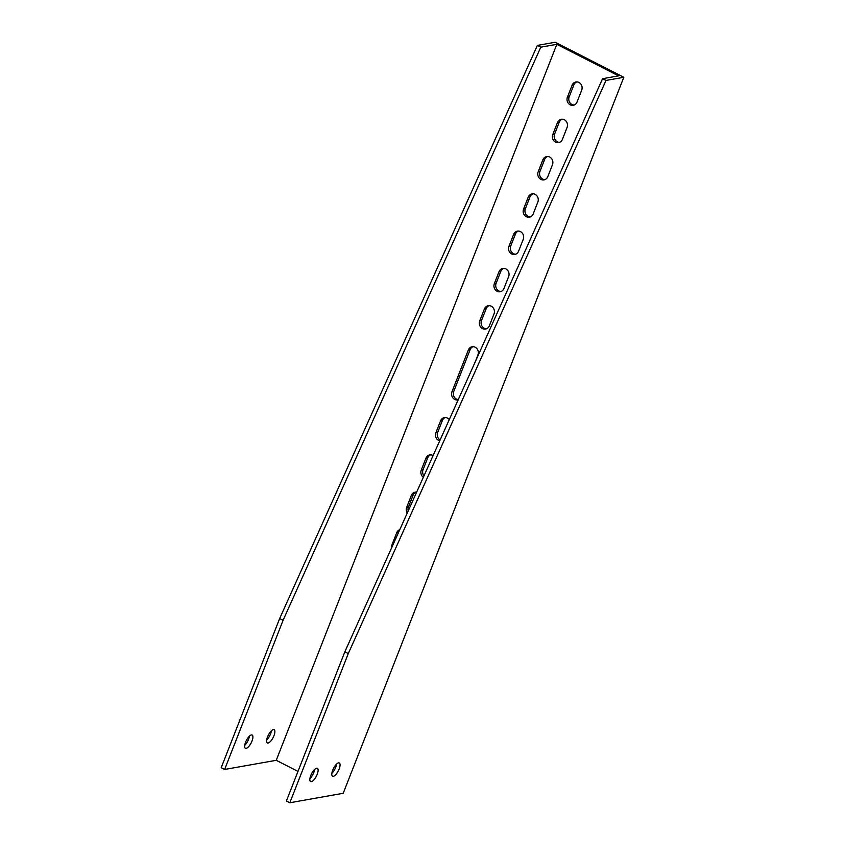 <?xml version="1.0" encoding="UTF-8"?>
<svg xmlns="http://www.w3.org/2000/svg" width="845" height="845" viewBox="0 0 845 845"><rect width="100%" height="100%" fill="white"/><g stroke="black" fill="none" stroke-linecap="round" stroke-linejoin="round"><path stroke-width="1.27" d="M562.178 119.208A5.788 5.207 -100.1 0 0 559.253 122.208L554.584 134.133A5.788 5.207 -100.1 0 0 559.485 142.361M532.952 193.79A5.788 5.207 -100.1 0 0 530.026 196.79L525.358 208.715A5.788 5.207 -100.1 0 0 530.259 216.943M503.715 268.372A5.788 5.207 -100.1 0 0 500.8 271.372L496.121 283.297A5.788 5.207 -100.1 0 0 501.032 291.525M398.164 533.269L398.502 532.403A5.788 5.207 79.9 0 1 398.977 531.463M408.23 510.898A5.788 5.207 79.9 0 1 408.441 507.053L413.12 495.117A5.788 5.207 79.9 0 1 416.036 492.117M540.811 47.162L556.834 44.32L276.241 760.31L224.633 769.457L283.086 620.293L540.811 47.162L537.378 45.408L555.176 42.25L623.8 77.286L343.207 793.286L289.824 802.75L286.392 800.997L344.844 651.833L602.58 78.691L606.002 80.444L348.277 653.586L344.844 651.833M458.254 399.643A5.788 5.207 79.9 0 1 453.744 391.446L470.116 349.682A5.788 5.207 79.9 0 1 473.031 346.682M440.118 439.97A5.788 5.207 79.9 0 1 437.668 432.471L442.347 420.535A5.788 5.207 79.9 0 1 445.262 417.536M423.968 475.893A5.788 5.207 79.9 0 1 423.049 469.757L427.728 457.821A5.788 5.207 79.9 0 1 430.644 454.821M489.107 305.658A5.788 5.207 -100.1 0 0 486.192 308.657L481.513 320.593A5.788 5.207 -100.1 0 0 486.414 328.811M518.334 231.076A5.788 5.207 -100.1 0 0 515.418 234.076L510.739 246.011A5.788 5.207 -100.1 0 0 515.651 254.229M547.56 156.494A5.788 5.207 -100.1 0 0 544.645 159.494L539.966 171.429A5.788 5.207 -100.1 0 0 544.877 179.647M576.786 81.912A5.788 5.207 -100.1 0 0 573.871 84.912L569.192 96.848A5.788 5.207 -100.1 0 0 574.104 105.065M567.09 127.426A5.788 5.207 -100.1 0 0 566.34 121.5A5.788 5.207 -100.1 0 0 561.27 119.272A5.788 5.207 -100.1 0 0 557.478 122.525L552.799 134.45A5.788 5.207 -100.1 0 0 553.549 140.376A5.788 5.207 -100.1 0 0 558.619 142.604A5.788 5.207 -100.1 0 0 562.411 139.362L567.09 127.426M537.853 202.008A5.788 5.207 -100.1 0 0 537.114 196.093A5.788 5.207 -100.1 0 0 532.044 193.854A5.788 5.207 -100.1 0 0 528.252 197.107L523.573 209.032A5.788 5.207 -100.1 0 0 524.322 214.957A5.788 5.207 -100.1 0 0 529.382 217.186A5.788 5.207 -100.1 0 0 533.184 213.943L537.853 202.008M508.627 276.59A5.788 5.207 -100.1 0 0 507.877 270.675A5.788 5.207 -100.1 0 0 502.817 268.446A5.788 5.207 -100.1 0 0 499.025 271.689L494.346 283.614A5.788 5.207 -100.1 0 0 495.096 289.539A5.788 5.207 -100.1 0 0 500.155 291.768A5.788 5.207 -100.1 0 0 503.947 288.525L508.627 276.59M391.679 547.697A5.788 5.207 79.9 0 1 392.048 544.655L396.717 532.72A5.788 5.207 79.9 0 1 399.78 529.667M407.248 513.052A5.788 5.207 79.9 0 1 406.656 507.37L411.335 495.434A5.788 5.207 79.9 0 1 415.127 492.191A5.788 5.207 79.9 0 1 416.648 492.17M556.834 44.32L618.593 75.849L602.58 78.691M310.654 777.886L310.104 777.601M297.989 771.411L276.241 760.31M458.17 399.822A5.788 5.207 79.9 0 1 457.779 399.907A5.788 5.207 79.9 0 1 452.709 397.678A5.788 5.207 79.9 0 1 451.959 391.763L468.331 349.999A5.788 5.207 79.9 0 1 472.123 346.756A5.788 5.207 79.9 0 1 477.193 348.985A5.788 5.207 79.9 0 1 477.943 354.9L475.006 362.389M439.717 440.858A5.788 5.207 79.9 0 1 435.883 432.777L440.562 420.852A5.788 5.207 79.9 0 1 444.354 417.61A5.788 5.207 79.9 0 1 449.265 419.627M423.324 477.309A5.788 5.207 79.9 0 1 421.275 470.073L425.954 458.138A5.788 5.207 79.9 0 1 429.746 454.895A5.788 5.207 79.9 0 1 433.115 455.55M494.019 313.886A5.788 5.207 -100.1 0 0 493.269 307.96A5.788 5.207 -100.1 0 0 488.199 305.732A5.788 5.207 -100.1 0 0 484.407 308.974L479.728 320.91A5.788 5.207 -100.1 0 0 480.478 326.825A5.788 5.207 -100.1 0 0 485.548 329.054A5.788 5.207 -100.1 0 0 489.339 325.811L494.019 313.886M523.245 239.304A5.788 5.207 -100.1 0 0 522.495 233.378A5.788 5.207 -100.1 0 0 517.425 231.15A5.788 5.207 -100.1 0 0 513.633 234.392L508.954 246.328A5.788 5.207 -100.1 0 0 509.704 252.243A5.788 5.207 -100.1 0 0 514.774 254.472A5.788 5.207 -100.1 0 0 518.566 251.229L523.245 239.304M552.472 164.712A5.788 5.207 -100.1 0 0 551.722 158.797A5.788 5.207 -100.1 0 0 546.662 156.568A5.788 5.207 -100.1 0 0 542.86 159.811L538.191 171.746A5.788 5.207 -100.1 0 0 538.941 177.661A5.788 5.207 -100.1 0 0 544 179.89A5.788 5.207 -100.1 0 0 547.792 176.647L552.472 164.712M581.698 90.13A5.788 5.207 -100.1 0 0 580.948 84.215A5.788 5.207 -100.1 0 0 575.889 81.986A5.788 5.207 -100.1 0 0 572.097 85.229L567.418 97.164A5.788 5.207 -100.1 0 0 568.167 103.079A5.788 5.207 -100.1 0 0 573.227 105.308A5.788 5.207 -100.1 0 0 577.019 102.065L581.698 90.13M283.086 620.293L279.653 618.54L221.2 767.714L224.633 769.457M279.653 618.54L537.378 45.408M249.433 736.143A7.436 2.693 -63 0 1 244.712 745.396M271.393 730.798A7.436 2.693 -63 0 1 266.671 740.051M251.99 741.076A7.436 2.693 117 0 0 252.169 735.023A7.436 2.693 117 0 0 251.419 734.939A7.436 2.693 117 0 0 245.969 741.318A7.436 2.693 117 0 0 245.409 748.269A7.436 2.693 117 0 0 251.99 741.076M273.949 735.731A7.436 2.693 117 0 0 274.129 729.679A7.436 2.693 117 0 0 273.368 729.584A7.436 2.693 117 0 0 267.918 735.974A7.436 2.693 117 0 0 267.358 742.924A7.436 2.693 117 0 0 273.949 735.731M623.8 77.286L606.002 80.444M348.277 653.586L289.824 802.75M316.611 768.221A7.436 2.693 -63 0 1 317.361 768.306A7.436 2.693 -63 0 1 316.379 776.154A7.436 2.693 -63 0 1 310.601 781.562A7.436 2.693 -63 0 1 311.161 774.601A7.436 2.693 -63 0 1 316.611 768.221M338.57 762.877A7.436 2.693 -63 0 1 339.32 762.961A7.436 2.693 -63 0 1 338.327 770.809A7.436 2.693 -63 0 1 332.55 776.217A7.436 2.693 -63 0 1 333.11 769.256A7.436 2.693 -63 0 1 338.57 762.877M309.904 778.678A7.436 2.693 117 0 0 313.748 772.615A7.436 2.693 117 0 0 314.625 769.436M331.863 773.333A7.436 2.693 117 0 0 335.708 767.271A7.436 2.693 117 0 0 336.585 764.091M451.959 391.763L453.744 391.446M468.331 349.999L470.116 349.682M435.883 432.777L437.668 432.471M440.562 420.852L442.347 420.535M421.275 470.073L423.049 469.757M425.954 458.138L427.728 457.821M411.335 495.434L413.12 495.117M406.656 507.37L408.441 507.053M396.717 532.72L398.502 532.403M392.048 544.655L393.126 544.465M484.407 308.974L486.192 308.657M479.728 320.91L481.513 320.593M499.025 271.689L500.8 271.372M494.346 283.614L496.121 283.297M513.633 234.392L515.418 234.076M508.954 246.328L510.739 246.011M528.252 197.107L530.026 196.79M523.573 209.032L525.358 208.715M542.86 159.811L544.645 159.494M538.191 171.746L539.966 171.429M557.478 122.525L559.253 122.208M552.799 134.45L554.584 134.133M572.097 85.229L573.871 84.912M567.418 97.164L569.192 96.848"/></g></svg>
